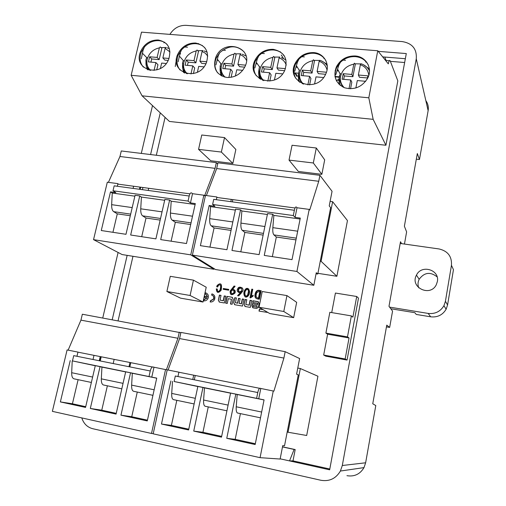 <?xml version="1.0" encoding="UTF-8"?>
<svg xmlns="http://www.w3.org/2000/svg" width="506" height="506" viewBox="0 0 506 506"><rect width="100%" height="100%" fill="white"/><g stroke="black" fill="none" stroke-linecap="round" stroke-linejoin="round"><path stroke-width="0.76" d="M280.172 458.828L289.527 460.903L293.012 460.877L329.804 469.005M404.648 62.516L390.36 61.346M118.062 320.823L132.977 256.295M148.195 190.452L148.694 188.276M156.329 155.26L165.082 117.386M177.138 65.217L177.315 64.445M169.428 121.453L385.914 145.254L397.817 80.84L390.158 60.809C389.582 59.771 388.962 60.783 388.311 63.857L377.754 50.758L368.811 97.797L373.162 119.346L142.085 95.83L169.428 121.453M217.776 286.959L218.156 285.713C220.648 283.708 221.267 285.169 220.021 290.09C218.187 292.177 217.295 291.829 217.333 289.046L216.296 288.869C216.657 293.025 218.276 293.48 221.147 290.229C222.223 283.879 220.882 282.285 217.131 285.447L216.688 286.782L217.776 286.959M223.355 288.502L223.184 289.299L228.604 290.204L228.775 289.407L223.355 288.502L223.829 288.781L223.703 289.388M234.044 286.048L230.154 291.058C229.996 295.061 231.577 295.738 234.91 293.088C235.828 291.095 235.088 289.824 232.678 289.274L235.094 286.225L234.044 286.048L234.506 286.333L230.622 291.329L230.344 293.113L231.387 294.65M241.324 292.999L242.507 291.361C244.91 288.312 238.883 285.194 237.706 288.799C236.549 290.823 237.409 292.133 240.287 292.721L237.586 295.694L238.687 295.877L241.324 292.999M248.351 295.706L248.642 295.169C251.28 291.968 247.82 285.087 244.809 290.159C242.507 293.088 244.733 299.995 248.351 295.706M251.33 296.231L252.76 289.293L251.792 289.135L250.008 297.781L250.59 297.882L252.987 296.2L253.183 295.238L251.33 296.231L251.767 296.497L253.082 295.744M259.483 290.349C257.782 290.039 256.504 290.684 255.656 292.304C254.176 296.187 254.866 298.413 257.718 298.976L259.376 299.255L261.134 290.627L259.913 290.627C258.218 290.305 256.947 290.956 256.099 292.601C255.011 295.396 255.106 297.383 256.39 298.559M259.015 307.256L269.717 313.53L293.657 317.66L296.668 302.335L286.946 295.593L283.79 311.487L259.015 307.256L262.228 291.513L286.946 295.593M166.885 291.507L180.547 298.154L203.026 302.031L206.214 287.225L193.437 280.141L190.098 295.479L166.885 291.507L170.275 276.314L193.437 280.141M317.92 273.329L336.888 276.282L347.458 220.572L332.625 201.698L321.089 261.324L336.888 276.282M129.827 366.888L130.782 362.669M177.948 376.534L178.896 372.176L167.214 369.848L153.185 433.832L260.071 457.664L280.128 459.043L282.74 445.596L284.524 445.811L287.18 432.086L306.68 435.495L317.926 376.23L300.349 368.539L297.781 368.052M129.005 366.723L129.96 362.511M289.027 160.098L298.35 171.464L321.848 174.336L324.694 159.864L316.301 148.005L313.322 162.983L289.027 160.098L292.057 145.254L316.301 148.005M198.561 149.365L210.743 160.763L232.849 163.463L235.859 149.453L224.519 137.588L221.362 152.066L198.561 149.365L201.755 135.007L224.519 137.588M351.373 315.902L352.897 317.148L356.724 296.491L358.482 298.148L347.046 360.07L325.75 356.161L323.676 355.035L345.162 358.975L349.045 337.976L347.483 336.888L351.373 315.902L329.855 312.278L325.902 333.093L347.483 336.888M244.101 304.599L245.17 299.457L246.801 299.735L245.815 304.523L249.078 305.08L250.065 300.286L251.71 300.564L250.299 307.401L245.366 306.554L244.101 304.599L245.353 299.565L246.789 299.811M252.646 302.367L252.975 300.779L257.927 301.614L259.205 303.575L258.357 307.465L256.523 308.47L253.19 307.895L251.918 305.934L252.405 303.543L257.636 304.435L257.877 303.252L252.646 302.367M233.709 302.822L234.778 297.699L236.403 297.977L235.41 302.746L237.529 303.107L238.522 298.331L240.154 298.61L239.161 303.385L241.286 303.752L242.279 298.97L243.911 299.242L242.5 306.06L234.955 304.77L233.709 302.822L234.974 297.813L236.391 298.053M205.398 292.791L205.139 293.999L206.676 294.903L207.27 296.661L204.658 296.212L204.399 297.427L207.011 297.87L203.924 299.641L203.659 300.855C205.613 301.045 207.08 300.216 208.055 298.357C208.915 295.504 208.029 293.651 205.398 292.791L205.36 294.049M211.887 293.891L211.628 295.099C213.488 295.706 214.108 297.009 213.5 299.014L210.42 300.76L210.161 301.968C212.115 302.164 213.583 301.336 214.563 299.482C215.429 296.617 214.538 294.751 211.887 293.891L211.85 295.15M218.339 300.197L219.421 295.106L221.027 295.377L220.021 300.121L223.228 300.672L224.228 295.915L225.84 296.193L224.411 302.961L219.566 302.133L218.339 300.197L219.623 295.219L221.008 295.453M267.933 312.487L259.002 311.095L259.433 308.97L262.981 309.577M231.938 297.224L227.067 296.402L225.644 303.17L227.264 303.448L228.263 298.692L231.482 299.236L230.483 304.005L232.109 304.283L233.177 299.16L231.938 297.224L227.27 296.51L225.859 303.208M198.447 43.554L198.953 44.212M386.084 60.48L384.832 57.077L382.713 56.906M405.344 58.715L382.694 56.887M404.458 244.05L406.615 231.9L404.383 226.226L417.33 153.527L419.461 159.523L428.133 110.662L416.267 58.759C416.976 49.012 412.308 43.288 402.27 41.587L185.961 25.338C179.137 25.218 173.779 28.228 169.889 34.383M282.481 446.918L294.119 449.448L289.527 460.903L329.659 469.808L406.293 53.566L378.235 51.353M160.263 112.863L150.579 154.551M142.92 187.498L142.42 189.668M127.158 255.366L112.199 319.741M81.801 417.918C83.654 423.667 87.291 427.266 92.706 428.702L320.93 480.283C329.387 481.674 335.876 478.594 340.405 471.042L342.303 465.507L365.636 462.788L375.794 405.572L372.758 403.769L386.761 325.124L389.664 327.407L386.457 326.863M152.502 105.596L141.3 153.413M133.609 186.24L133.103 188.403M118.094 252.469L102.743 317.996M93.996 355.351L93.022 359.507M365.636 462.788L363.997 467.607C360.063 474.192 354.371 476.886 346.939 475.684M416.267 58.759L342.303 465.507M425.837 100.637C427.968 103.616 428.727 106.956 428.133 110.662M416.324 159.169L419.461 159.523M335.042 76.849L339.203 77.216M338.697 80.328L336.939 80.169L338.767 79.524M401.562 243.645L400.505 241.729L388.987 306.32L392.561 311.089L389.664 327.407M294.119 449.448L295.181 449.568L293.012 460.877M282.506 446.811L295.181 449.568M198.529 43.579L199.067 44.243M99.258 360.753L100.226 356.591M114.154 359.361L113.186 363.548M203.026 302.031L190.098 295.479M293.657 317.66L283.79 311.487M321.848 174.336L313.322 162.983M232.849 163.463L221.362 152.066M349.045 337.976L327.622 334.207L325.902 333.093M327.622 334.207L323.676 355.035M356.724 296.491L335.421 293.05L331.715 312.594M345.162 358.975L347.046 360.07M99.505 360.803L100.479 356.641M101.206 356.787L100.232 360.949M192.761 379.506L193.684 375.186M195.24 375.496L194.317 379.816M287.18 432.086L298.262 374.851L296.592 374.168L299.622 358.558L285.163 351.67L180.914 332.423L179.573 338.571L283.898 358.071L273.898 391.144L260.799 388.469L258.73 398.785L174.115 381.499L175.31 376.009L257.775 392.542C258.433 389.702 259.18 388.266 260.021 388.228L260.799 388.469M300.349 368.539L288.022 432.263M285.163 351.67L283.898 358.071M168.074 370.019L179.573 338.571M178.877 372.239L259.622 388.304M260.071 457.664L273.272 390.948M197.833 386.533L174.115 381.499M256.637 398.222L257.775 392.542M170.87 380.98L161.477 424.034L188.599 429.967L197.852 386.451L202.969 387.488L193.741 431.093L221.495 437.165L230.578 393.08L235.815 394.142L226.758 438.316L255.169 444.527L264.069 399.866L258.73 398.785M240.426 413.623L235.195 439.341L255.328 443.743M235.195 439.341L226.758 438.316M208.263 406.9L202.938 432.295L221.653 436.381M202.938 432.295L193.741 431.093M188.757 429.196L171.395 425.401L176.815 400.322M161.477 424.034L171.395 425.401M202.969 387.488L204.481 387.881L203.602 400.025L228.098 405.097M230.559 393.168L204.481 387.881M235.815 394.142L237.2 394.509L236.232 406.78L261.646 412.042M264.056 399.955L237.2 394.509M194.133 403.946L173.488 399.626C172.135 399.158 171.547 397.09 171.711 393.421L172.502 381.397M226.928 410.802L205.183 406.255C203.937 405.806 203.406 403.725 203.602 400.025M260.495 417.823L237.605 413.035C236.46 412.605 236.005 410.518 236.232 406.78M180.844 332.739L82.351 314.226L80.941 320.14L177.941 338.267L166.392 369.753L153.988 367.217L151.787 377.115L72.472 360.911L73.731 355.636L150.244 370.98C150.959 368.26 151.863 366.913 152.964 366.932L153.988 367.217M179.282 332.126L177.941 338.267M68.139 350.139L80.941 320.14M77.937 352.157L152.445 366.983M76.956 356.281L77.949 352.094L67.096 349.937L52.371 411.353L151.509 433.459L165.557 369.519M151.509 433.459L153.223 433.648M95.273 365.749L72.472 360.911M149.03 376.42L150.244 370.98M70.226 360.588L60.366 401.916L85.546 407.419L95.292 365.667L100.049 366.629L90.315 408.468L116.064 414.098L125.678 371.821L130.535 372.808L120.947 415.167L147.278 420.929L156.74 378.121L151.787 377.115M137.278 392.055L131.743 416.742L147.448 420.17M131.743 416.742L120.947 415.167M107.38 385.8L101.763 410.189L116.235 413.351M101.763 410.189L90.315 408.468M85.716 406.685L72.421 403.782L78.114 379.683M60.366 401.916L72.421 403.782M100.049 366.629L101.94 367.097L101.326 378.849L123.053 383.352M125.659 371.904L101.94 367.097M130.535 372.808L132.319 373.257L131.63 385.123L154.159 389.791M156.721 378.203L132.319 373.257M91.377 382.454L74.059 378.836C72.402 378.311 71.612 376.268 71.681 372.713L72.219 361.075M121.813 388.823L103.534 384.996C101.965 384.49 101.225 382.441 101.326 378.849M152.939 395.331L133.654 391.296C132.174 390.803 131.503 388.747 131.63 385.123M191.053 222.88L172.154 220.135C170.857 219.06 170.294 216.701 170.446 213.051L192.527 216.201M160.541 218.453L142.616 215.847C141.231 214.772 140.605 212.425 140.738 208.814L162.046 211.85M112.933 232.305L117.291 213.848L113.692 211.653C112.224 210.572 111.548 208.244 111.649 204.664L112.256 193.039L110.491 191.888L101.27 230.527L125.975 234.297L135.083 195.284L139.745 195.923L141.414 197.074L140.738 208.814M195.114 204.5L171.199 201.192L170.446 213.051M172.154 220.135L175.335 222.305L171.104 241.185M190.686 224.544L175.335 222.305M139.745 195.923L130.656 235.012L155.905 238.864L164.874 199.396L169.636 200.053L160.687 239.597L186.486 243.538L195.316 203.595L190.465 202.925L188.061 201.084L113.002 190.768L115.83 192.622L110.491 191.888M169.636 200.053L171.199 201.192M164.671 200.287L141.414 197.074M142.616 215.847L146.013 218.035L141.712 236.7M160.168 220.097L146.013 218.035M134.881 196.17L112.256 193.039M117.291 213.848L130.308 215.746M214.095 268.642L213.962 269.274L122.091 254.55L93.54 239.648L190.743 254.86L203.848 195.215L192.514 193.684L190.465 202.925M117.341 186.265L117.961 183.646L107.31 182.217L93.54 239.648M190.743 254.86L213.962 269.274M117.854 184.114L189.978 193.842M188.061 201.084L189.187 196.012C189.851 193.52 190.661 192.508 191.622 192.976L192.514 193.684M203.848 195.215L204.576 195.809L215.082 168.353L216.334 162.616L217.694 163.9M189.187 196.012L114.179 185.835L113.002 190.768M230.812 201.654L231.293 199.408M108.41 182.362L119.96 156.499L121.282 150.959L216.334 162.616M140.681 187.195L140.175 189.364M119.96 156.499L215.082 168.353M296.301 238.149L273.929 234.904C272.955 233.842 272.595 231.425 272.848 227.656L297.686 231.198M263.487 233.386L242.216 230.3C241.141 229.237 240.711 226.833 240.938 223.102L264.897 226.524M209.939 247.118L214.076 227.953L211.185 225.796C210.015 224.727 209.522 222.349 209.718 218.649L210.566 206.638L209.149 205.506L200.389 245.657L226.935 249.711L235.562 209.149L240.565 209.838L241.868 210.97L240.938 223.102M300.115 219.028L273.866 215.398L272.848 227.656M273.929 234.904L276.333 237.023L272.348 256.643M295.959 239.882L276.333 237.023M240.565 209.838L231.963 250.476L259.11 254.619L267.566 213.57L272.69 214.272L264.258 255.41L292.019 259.648L300.298 218.086L295.087 217.365L293.316 215.556L212.621 204.462L214.886 206.296L209.149 205.506M272.69 214.272L273.866 215.398M267.377 214.5L241.868 210.97M242.216 230.3L244.872 232.437L240.799 251.83M263.133 235.1L244.872 232.437M235.366 210.072L210.566 206.638M214.076 227.953L231.033 230.42M316.067 273.771L317.781 274.037L320.273 261.197L330.639 207.65L329.229 205.91L332.062 191.306L319.912 175.31L318.742 181.281L309.723 209.984L309.198 209.395L297.009 207.757L295.087 217.365M216.315 199.687L216.91 196.973L205.474 195.43L192.381 255.113L296.914 271.469L313.834 285.276L316.275 272.709L317.781 274.037M313.834 285.276L215.505 269.521L192.381 255.113M296.914 271.469L309.198 209.395M216.802 197.454L295.061 208.01M293.316 215.556L294.378 210.275C294.979 207.681 295.637 206.612 296.358 207.055L297.009 207.757M294.378 210.275L213.734 199.339L212.621 204.462M206.378 195.556L216.682 168.555L217.934 162.812L319.912 175.31M232.817 199.617L232.336 201.862M216.682 168.555L318.742 181.281M320.273 261.197L321.089 261.324M139.466 189.263L139.966 187.1M332.625 201.698L330.114 201.369M253.474 305.131L257.073 305.738L256.795 307.104L253.196 306.491L253.474 305.131M257.073 305.738L256.978 307.212L253.196 306.491M231.482 299.236L230.698 304.036M232.526 297.458L232.127 297.332M259.192 311.127L259.61 309.077L263.158 309.685M219.218 302.025L218.541 300.305M220.021 300.121L223.424 300.779L224.43 296.029L225.828 296.263M212.514 295.428C213.88 296.263 214.278 297.496 213.709 299.122L210.629 300.868L210.382 302M213.115 294.334L212.096 293.999M205.999 294.315L207.479 296.769L204.867 296.326L204.626 297.465M207.131 297.964L204.133 299.748L203.886 300.887M206.6 293.227L205.607 292.904M234.582 304.656L233.905 302.93M239.161 303.385L241.476 303.859L242.469 299.078L243.892 299.318M235.41 302.746L237.719 303.214L238.712 298.445L240.135 298.685M252.848 302.405L253.158 300.887L258.56 301.873M252.772 307.762L252.102 306.041L252.589 303.651L257.813 304.542L257.877 303.252M244.967 306.427L244.29 304.707M245.815 304.523L249.262 305.188L250.249 300.393L251.691 300.64M259.287 291.311L259.825 291.399L258.452 298.104L257.915 298.015C255.973 297.61 255.593 295.814 256.77 292.632L259.287 291.311M258.452 298.104L258.882 298.369L260.248 291.671L259.825 291.399M258.882 298.369L257.162 297.781M261.096 290.823L259.913 290.627M252.715 289.495L251.792 289.135M252.228 289.413L250.489 297.863M248.484 291.311L247.725 294.707C245.195 298.698 243.993 292.696 245.65 290.615C247.086 288.762 248.029 288.996 248.484 291.311M248.016 289.666L248.927 291.589L248.111 294.947L247.01 296.339L246.005 296.193M248.8 289.034C246.991 288.49 245.815 288.958 245.265 290.438C244.025 292.961 244.044 295.156 245.328 297.016M238.187 295.795L240.742 292.993L240.287 292.721M242.33 287.965C240.413 286.997 239.022 287.357 238.155 289.046L238.434 292.411M240.565 288.059C241.798 288.546 242.146 289.47 241.609 290.823C239.395 292.538 238.421 291.968 238.693 289.116L240.565 288.059M242.013 291.07C240.932 292.341 240.059 292.594 239.389 291.835M233.886 290.697L233.962 292.677C231.906 294.365 231.002 293.872 231.248 291.203C232.033 290.027 232.912 289.856 233.886 290.697M233.721 290.501L234.348 290.969L234.386 292.911C233.291 294.214 232.425 294.479 231.805 293.708M234.942 286.402L234.506 286.333M228.731 289.596L223.829 288.781M220.306 284.954C221.52 285.492 221.577 287.3 220.483 290.374C219.56 291.943 218.744 292.297 218.042 291.418M217.561 292.285L216.777 289.147L216.296 288.869M220.958 284.189C219.749 283.423 218.643 283.929 217.624 285.719L217.289 286.624M377.754 50.758L141.503 32.144L131.143 75.286L142.085 95.83M163.893 42.858L164.589 42.175M184.715 46.988L187.517 47.222M222.697 50.138L225.429 50.366M261.71 53.37L264.372 53.592M283.335 55.16L283.847 55.205M301.816 56.691L304.391 56.906M323.884 58.519L324.479 58.569M343.043 60.106L345.541 60.315M365.585 61.972L366.357 62.036M280.432 51.833L279.66 51.77M355.199 55.97C346.749 55.799 340.481 59.411 336.401 66.805C332.954 76.374 335.674 83.364 344.554 87.778C354.453 90.251 362.182 87.013 367.748 78.057C372.859 68.291 366.059 56.514 355.199 55.97M313.612 52.592C305.27 52.453 299.09 56.096 295.08 63.528C285.207 82.687 316.996 94.034 325.693 74.097C330.57 64.509 324.068 53.117 313.612 52.592M195.531 43.016C187.486 42.947 181.559 46.691 177.751 54.25C168.877 72.946 198.605 82.212 206.353 62.845C209.541 51.935 205.929 45.325 195.531 43.016M158.245 39.993C150.295 39.949 144.45 43.725 140.706 51.321C132.142 69.86 161.237 78.468 168.694 59.291C171.736 48.633 168.258 42.2 158.245 39.993M226.916 77.475C235.037 77.671 241.077 74.009 245.043 66.501C254.398 47.147 223.475 37.722 215.803 57.254C212.539 68.209 216.239 74.951 226.916 77.475M273.17 49.316C264.929 49.196 258.838 52.871 254.897 60.347C245.372 79.353 276.44 89.992 284.808 70.245C288.293 58.816 284.41 51.833 273.17 49.316M131.143 75.286L368.811 97.797M385.914 145.254L373.162 119.346M180.073 53.256L180.623 53.889M217.865 60.448L218.371 60.492M253.816 63.56L254.429 63.611M255.998 63.75L257.383 63.87M281.266 54.99L283.411 58.367M293.897 67.032L294.448 67.077M295.947 67.209L297.42 67.336M335.105 70.6L335.592 70.644M337.002 70.764L338.52 70.897M344.251 87.664C341.019 84.382 339.811 80.581 340.62 76.261C342.41 69.664 346.806 65.635 353.802 64.18L354.396 63.18L355.269 64.521L352.903 76.691L344.365 75.938L343.694 79.341M353.802 64.18L351.803 74.445L343.22 73.693L342.138 79.202L350.728 79.967L349.02 88.746M369.462 70.853C367.691 67.342 364.858 64.97 360.949 63.731L360.367 64.73L358.381 75.021L367.881 75.849L367.293 78.93M365.712 81.308L357.312 80.555L355.87 88.006M303.53 84.154C300.191 80.922 298.957 77.083 299.811 72.655C301.627 66.153 305.947 62.181 312.778 60.739L313.435 59.759L314.46 61.093L312.031 73.085L303.72 72.358L303.037 75.71M312.778 60.739L310.722 70.853L302.367 70.125L301.253 75.552L309.615 76.298L307.857 84.932M327.293 65.957C325.535 63.199 323.043 61.315 319.811 60.29L319.159 61.277L317.117 71.416L326.357 72.219L326.231 72.851M323.562 77.544L316.01 76.868L314.587 83.933M187.372 73.787C184.07 70.701 182.894 66.906 183.855 62.409C185.727 56.172 189.845 52.358 196.201 50.954L197.036 50.031L198.485 51.353L195.873 62.852L188.207 62.175L187.467 65.388M196.201 50.954L193.994 60.65L186.297 59.98L185.101 65.173L192.805 65.862L190.964 73.952M202.919 50.524L202.09 51.448L199.889 61.169L206.783 61.77M203.95 66.862L198.706 66.394L197.397 72.187M150.573 70.423C147.354 67.387 146.234 63.636 147.214 59.17C149.106 53.022 153.16 49.253 159.377 47.868L160.257 46.957L161.831 48.279L159.162 59.613L151.699 58.955L150.946 62.124M159.377 47.868L157.119 57.425L149.618 56.773L148.403 61.896L155.911 62.567L154.052 70.442M165.987 47.437L165.108 48.348L162.862 57.931L169.017 58.468M166.202 63.49L161.654 63.079L160.408 68.411M225.113 77.203C221.755 74.066 220.54 70.245 221.47 65.729C223.329 59.411 227.51 55.546 234.019 54.129L234.797 53.187L236.112 54.515L233.557 66.172L225.682 65.476L224.961 68.734M234.019 54.129L231.862 63.958L223.949 63.269L222.779 68.544L230.698 69.246L228.876 77.538M240.837 53.693L240.065 54.635L237.915 64.49L245.581 65.16M242.728 70.321L236.757 69.79L235.391 76.033M263.822 80.663C260.451 77.475 259.211 73.636 260.109 69.145C261.944 62.738 266.194 58.816 272.86 57.387L273.582 56.432L274.758 57.76L272.26 69.581L264.176 68.873L263.474 72.175M272.86 57.387L270.754 67.361L262.627 66.653L261.488 71.997L269.616 72.725L267.826 81.194M279.786 56.95L279.078 57.912L276.972 67.905L285.454 68.645M282.582 73.882L275.846 73.281L274.442 79.942M350.728 79.967L351.834 82.181L350.55 88.803M343.22 73.693L344.365 75.938M351.803 74.445L352.903 76.691M340.127 85.274L339.836 84.16M358.381 75.021L359.443 77.266L367.476 77.975M309.615 76.298L310.931 78.5L309.628 84.919M302.367 70.125L303.72 72.358M310.722 70.853L312.031 73.085M299.742 82.32L299.527 81.675M317.117 71.416L318.394 73.648L325.605 74.287M192.805 65.862L194.69 68.038L193.425 73.591M186.297 59.98L188.207 62.175M193.994 60.65L195.873 62.852M184.728 73.073L183.748 69.645M199.889 61.169L201.736 63.364L205.936 63.737M155.911 62.567L157.961 64.73L156.74 69.917M149.618 56.773L151.699 58.955M157.119 57.425L159.162 59.613M148.302 69.942L147.404 67.134M162.862 57.931L164.88 60.119L168.175 60.41M230.698 69.246L232.399 71.435L231.109 77.317M223.949 63.269L225.682 65.476M231.862 63.958L233.557 66.172M222.09 76.191L221.084 72.13M237.915 64.49L239.585 66.703L244.733 67.159M269.616 72.725L271.134 74.92L269.831 81.086M262.627 66.653L264.176 68.873M270.754 67.361L272.26 69.581M260.413 79.284L259.47 74.597M276.972 67.905L278.452 70.125L284.606 70.669M338.969 84.23L339.229 77.121M354.788 63.781L360.601 63.927M363.586 64.812L369.348 68.911M298.584 81.453L298.306 75.362M313.91 60.378L319.425 60.454M321.917 61.118L327.085 64.294M183.678 72.617L182.925 69.309M197.77 50.701L202.438 50.619M204.032 50.935L207.163 52.175M147.297 69.588L146.607 67.064M161.079 47.646L165.481 47.52M166.904 47.773L169.371 48.614M176.499 58.949L175.253 66.501M220.989 75.622L220.255 71.454M235.448 53.845L240.388 53.807M242.203 54.205L246.024 55.957M259.281 78.575L258.686 73.478M274.144 57.064L279.369 57.083M281.475 57.595L285.985 59.986M142.509 53.326L146.873 57.754M368.374 65.185C365.787 60.151 361.499 57.304 355.516 56.653C349.728 56.33 344.681 58.228 340.38 62.339L336.743 67.469C334.592 72.213 334.567 76.792 336.661 81.2M325.813 60.505C323.207 56.229 319.267 53.819 313.986 53.269C308.262 52.966 303.277 54.901 299.021 59.069L295.485 64.186C293.278 69.259 293.429 74.04 295.934 78.519M205.145 48.165C202.805 45.521 199.781 44.028 196.069 43.68C190.515 43.408 185.683 45.451 181.572 49.803L178.321 54.895C176.094 60.612 176.67 65.653 180.054 70.011M167.144 44.509C164.937 42.245 162.167 40.954 158.84 40.651C153.337 40.391 148.549 42.472 144.482 46.887L141.319 51.96C139.125 57.81 139.808 62.858 143.375 67.108M244.234 52.029C236.751 44.832 228.56 45.091 219.661 52.807L216.321 57.905C214.076 63.459 214.531 68.455 217.681 72.896M284.442 56.128C281.893 52.497 278.275 50.448 273.601 49.986C267.94 49.696 263.006 51.663 258.8 55.894L255.359 60.998C253.12 66.343 253.43 71.257 256.289 75.742M334.966 76.45L339.305 76.836M340.146 76.912L340.506 76.944M293.695 72.794L298.717 73.243M177.359 55.249L177.929 55.894M253.405 67.102L253.765 69.259M447.576 304.947L453.458 269.666L451.453 265.315L445.425 301.304L447.576 304.947L446.121 309.242C442.617 315.023 437.462 317.547 430.663 316.807L428.165 313.423L389.582 307.117M390.809 308.755L414.838 312.689L416.267 314.441L430.663 316.807M437.102 276.852C430.302 271.558 424.319 272.367 419.164 279.274C417.798 282.082 417.652 284.935 418.734 287.844M451.453 265.315C451.991 256.523 447.886 251.077 439.145 248.971L400.195 243.449M428.165 313.423C435.103 314.169 440.359 311.588 443.939 305.687L445.425 301.304M437.367 281.551C439.916 269.742 421.397 264.189 416.457 275.15C409.582 287.3 430.22 297.433 436.292 284.733L437.367 281.551M297.066 76.583L294.688 72.883M171.711 393.421L195.329 398.311M71.681 372.713L92.636 377.052M111.649 204.664L132.211 207.593M130.687 214.12L113.692 211.653M209.718 218.649L232.836 221.951M231.394 228.731L211.185 225.796M258.345 298.281L257.915 298.015M389.285 60.739L385.553 60.435M202.368 45.451L201.78 45.401M340.399 85.495C338.837 82.187 338.615 78.689 339.741 75.008M360.367 64.73C365.25 66.476 368.064 70.005 368.811 75.305M299.913 82.434C298.198 79.195 297.851 75.704 298.875 71.96M319.159 61.277C323.252 62.681 325.877 65.597 327.04 70.018M184.538 72.997C182.736 70.17 182.154 66.969 182.786 63.408M202.09 51.448L205.272 53.187L207.757 56.052M147.98 69.841C146.24 67.184 145.62 64.148 146.126 60.733M165.108 48.348L169.997 51.966M222.02 76.159C220.199 73.174 219.667 69.841 220.439 66.166M240.065 54.635C242.905 55.59 245.056 57.513 246.511 60.404M260.47 79.316C258.667 76.185 258.218 72.756 259.123 69.012M279.078 57.912C282.487 59.063 284.891 61.441 286.269 65.053M364.016 467.607L340.43 471.035M295.34 72.94L297.281 75.963M255.656 292.304L256.093 292.576M247.725 294.707L248.168 294.973M244.809 290.159L245.258 290.438M237.706 288.799L238.162 289.078M241.609 290.823L242.064 291.095M230.622 291.329L230.154 291.058M233.139 289.552L232.678 289.274M233.974 292.664L234.436 292.93M220.021 290.09L220.502 290.362M217.131 285.447L217.612 285.726M340.38 73.338C340.26 76.039 336.73 77.089 343.036 87.127M299.577 70.005C298.806 71.359 296.908 76.748 302.405 83.743M183.627 60.543C181.515 62.965 182.47 67.317 186.486 73.604M146.987 57.557C144.912 59.948 145.836 64.192 149.751 70.296M221.248 63.611C219.111 66.039 220.078 70.492 224.152 76.963M259.882 66.76C258.332 67.842 258.515 76.577 262.785 80.346M340.089 73.908L337.603 69.126M299.337 70.454L296.44 65.736M183.488 60.783L179.478 56.21M217.416 59.284L221.078 63.901M259.679 67.121L256.39 62.459M340.38 62.339L338.773 65.318L335.839 74.603M299.021 59.069L297.471 62.061L294.77 71.27M178.125 61.808L180.187 52.826L181.572 49.803M144.482 46.887L143.147 49.917L141.282 58.816M219.661 52.807L218.225 55.818L215.961 64.876M254.828 68.032L257.307 58.898L258.8 55.894M336.743 67.469L336.401 66.805M295.485 64.186L295.08 63.528M178.321 54.895L177.751 54.25M141.319 51.96L140.706 51.321M215.803 57.254L216.321 57.905M255.359 60.998L254.897 60.347M443.939 305.687L446.121 309.242M419.164 279.274L416.457 275.15"/></g></svg>
